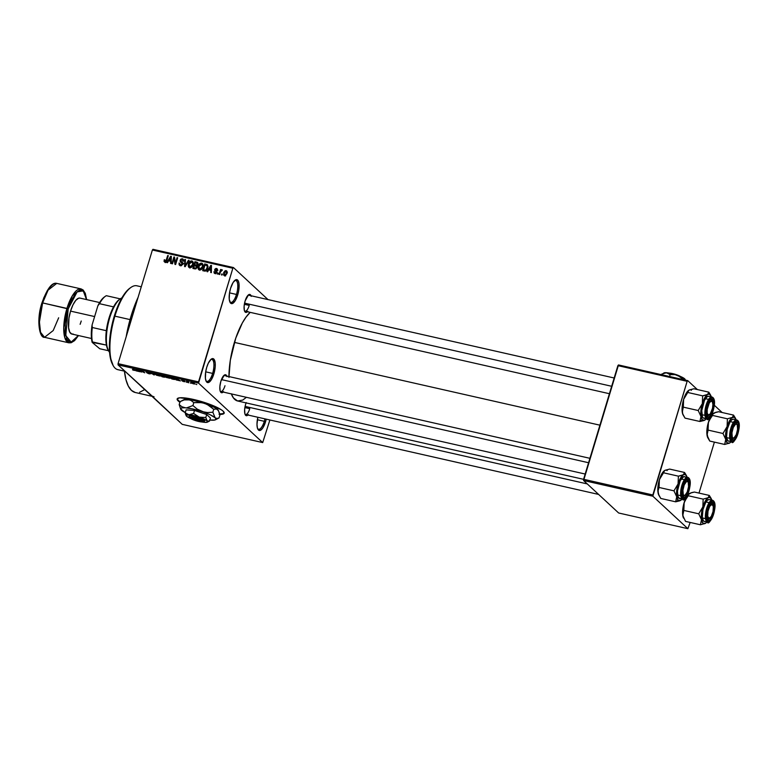 <?xml version="1.0" encoding="UTF-8"?>
<svg xmlns="http://www.w3.org/2000/svg" width="778" height="778" viewBox="0 0 778 778"><rect width="100%" height="100%" fill="white"/><g stroke="black" fill="none" stroke-linecap="round" stroke-linejoin="round"><path stroke-width="1.17" d="M229.782 301.767A11.262 3.929 102.8 0 0 236.473 294.444L237.708 294.93A12.283 4.289 -77.2 0 1 230.064 302.389A12.283 4.289 -77.2 0 1 230.58 288.317L233.118 282.463L235.997 279.681L238.263 280.936L239.021 283.853L238.768 290.252L237.708 294.93L235.17 300.794L232.282 303.566L230.648 303.187L229.257 299.404L229.51 292.995L230.58 288.317A12.283 4.289 -77.2 0 1 235.102 280.158A12.283 4.289 -77.2 0 1 238.904 283.027A12.283 4.289 -77.2 0 1 237.708 294.93L236.473 294.444A11.262 3.929 -77.2 0 1 230.716 302.399A11.262 3.929 -77.2 0 1 229.782 301.767M205.937 380.734A11.262 3.929 102.8 0 0 212.627 373.411L213.862 373.897A12.283 4.289 -77.2 0 1 206.219 381.356A12.283 4.289 -77.2 0 1 206.734 367.294L208.339 363.122L211.217 359.154L213.785 359.037L215.175 362.82L215.205 366.924L213.862 373.897L211.324 379.761L208.436 382.533L206.18 381.288L205.421 378.371L205.674 371.962L206.734 367.294A12.283 4.289 -77.2 0 1 211.256 359.125A12.283 4.289 -77.2 0 1 215.059 361.994A12.283 4.289 -77.2 0 1 213.862 373.897L212.627 373.411A11.262 3.929 -77.2 0 1 206.88 381.366A11.262 3.929 -77.2 0 1 205.937 380.734M257.615 428.629A11.262 3.929 102.8 0 0 264.306 421.316L265.541 421.802A12.283 4.289 -77.2 0 1 257.897 429.262A12.283 4.289 -77.2 0 1 257.858 417.261L256.983 424.331L257.392 427.91L258.49 430.049L261.058 429.942L263.003 427.667L265.541 421.802L264.306 421.316A11.262 3.929 -77.2 0 1 258.549 429.271A11.262 3.929 -77.2 0 1 257.615 428.629M219.688 414.013A24.575 4.561 -163.2 0 0 224.229 412.962M219.075 414.382L224.142 413.293L223.13 411.144L221.302 409.763L207.22 403.393L193.547 399.454A24.575 4.561 16.8 0 1 224.19 413.167A24.575 4.561 16.8 0 1 219.775 414.402M220.213 391.159A8.188 2.859 102.8 0 0 224.988 385.732A8.188 2.859 -77.2 0 1 220.806 391.519A8.188 2.859 -77.2 0 1 220.213 391.159M223.179 392.054A9.21 3.219 -77.2 0 1 220.495 391.811A9.21 3.219 -77.2 0 1 220.874 381.259L224.239 375.161L225.591 374.753L226.991 376.678M244.467 310.84A8.188 2.859 102.8 0 0 249.242 305.414A8.188 2.859 -77.2 0 1 245.051 311.2A8.188 2.859 -77.2 0 1 244.467 310.84M247.423 311.735A9.21 3.219 -77.2 0 1 244.739 311.492A9.21 3.219 -77.2 0 1 245.128 300.94L248.493 294.843L249.845 294.434L251.236 296.36M244.982 414.12A8.188 2.859 102.8 0 0 249.757 408.693A8.188 2.859 -77.2 0 1 245.576 414.48A8.188 2.859 -77.2 0 1 244.982 414.12M247.949 415.014A9.21 3.219 -77.2 0 1 245.255 414.771A9.21 3.219 -77.2 0 1 245.644 404.22L246.208 402.576M257.362 419.741L264.306 421.316L257.362 419.741M205.693 371.835L212.627 373.411L205.693 371.835M229.529 292.868L236.473 294.444L229.529 292.868M244.866 407.584L249.757 408.693L244.866 407.584M244.35 304.305L249.242 305.414L244.35 304.305M131.064 316.082L132.338 316.374L131.064 316.082A61.423 21.453 102.8 0 0 126.182 336.777L131.064 316.082L138.076 297.371A61.423 21.453 102.8 0 0 131.064 316.082M228.936 377.427L230.317 360.311L235.773 338.119L242.318 323.006L245.984 317.171L250.185 312.357A47.098 16.445 102.8 0 0 234.392 342.398L599.926 425.177L234.392 342.398A47.098 16.445 102.8 0 0 228.936 376.562M151.982 395.963L118.071 364.892L118.071 363.647L118.071 364.892L198.536 383.116L198.536 381.872L118.071 363.647L152.381 250.01L232.846 268.235L233.429 267.544L152.965 249.32L152.381 250.01L152.965 249.32L233.429 267.544L268.011 299.598L233.429 267.544L232.846 268.235L152.381 250.01L118.071 363.647L198.536 381.872L232.846 268.235L198.536 383.116L262.692 442.575L182.227 424.35L118.071 364.892L198.536 383.116L262.692 442.575L269.888 419.984L262.692 442.575L182.227 424.35L148.491 392.725M179.883 402.255A24.575 4.561 16.8 0 1 177.151 398.958A24.575 4.561 16.8 0 1 193.547 399.454L179.757 397.791L177.199 398.832L177.258 399.785L180.039 402.362M193.712 383.914L194.782 383.962L193.975 383.126L191.077 382.406L192.847 383.661L194.568 383.544L192.147 382.455L191.271 382.805L193.712 383.914L194.568 383.544M188.791 382.776L187.809 381.794L188.607 381.716L186.681 381.239L188.198 382.64L187.809 381.794L188.607 381.716L186.681 381.239L188.791 382.776M184.143 381.745L184.999 381.531L182.178 380.452L184.289 380.938L181.692 380.17L184.542 381.521L182.966 381.376L185.096 381.619L182.558 380.286L181.644 380.384L184.542 381.521L182.208 380.967L185.096 381.619M173.523 379.324L175.001 379.411L174.136 378.409L169.701 376.999L171.782 378.925L173.523 379.324C175.079 379.596 175.478 379.44 174.729 378.857L169.701 376.999L171.782 378.925L173.523 379.324M163.847 377.126L165.179 377.165L163.798 375.949L159.918 374.782L161.999 376.708L165.043 376.97L163.934 376.056L159.918 374.782L161.999 376.708L163.847 377.126M154.287 374.967L154.083 373.459L153.461 373.314L153.723 374.665L149.862 372.506L154.287 374.967L154.083 373.459L153.461 373.314L153.723 374.665L149.862 372.506L154.287 374.967M141.586 372.088L139.923 370.542L144.737 372.798L142.656 370.873L143.726 372.283L138.912 370.027L141.586 372.088L139.923 370.542L144.737 372.798L142.656 370.873L143.726 372.283L138.912 370.027L141.586 372.088M132.98 370.056L134.954 370.435L132.698 368.616L134.322 370.202L132.445 369.764L134.711 370.056L132.698 368.616L134.322 370.182L132.98 370.056M136.597 370.96L140.312 371.796L135.703 369.297L135.975 370.814L140.312 371.796L135.703 369.297L136.597 370.96M149.541 373.907L150.592 373.615L146.711 372.079L149.366 372.643L146.099 371.806L150.154 373.596L146.867 372.808L148.676 373.673L150.796 373.771L146.779 372.185L149.716 372.886L146.176 372.049L150.203 373.635L146.867 372.808L149.541 373.907M156.845 375.336L160.385 375.978L156.748 374.043L155.289 373.985L156.407 375.113L160.268 376.114L156.748 374.043C155.23 373.8 154.822 373.965 155.542 374.539L156.845 375.336M166.628 377.544L170.168 378.196L166.677 376.289L165.072 376.202L166.191 377.33L170.051 378.332L166.531 376.26C165.004 376.017 164.605 376.173 165.325 376.756L166.628 377.544M176.742 380.043L180.457 380.889L175.847 378.39L176.12 379.907L180.457 380.889L175.847 378.39L176.742 380.043M187.09 382.387L186.195 381.979L187.09 382.387M191.174 383.321L190.279 382.902L191.174 383.321M196.785 384.585L195.891 384.176L196.785 384.585M222.352 274.089L222.061 275.052L221.467 274.916L221.749 273.953L222.352 274.089L221.749 273.953L221.467 274.916L222.061 275.052L222.352 274.089M220.446 271.969L219.678 274.517L219.085 274.381L220.563 269.48L221.156 269.606L220.923 270.394L221.74 269.674L222.382 270.073L220.446 271.969L222.382 270.073L220.923 270.394L221.156 269.606L220.563 269.48L219.085 274.381L219.678 274.517L220.446 271.969M218.268 273.166L217.976 274.128L217.383 273.992L217.675 273.029L218.268 273.166L217.675 273.029L217.383 273.992L217.976 274.128L218.268 273.166M215.234 272.854L213.999 271.639L214.981 273.545L216.897 272.281L215.594 273.574L214.193 273.068L213.999 271.639L215.234 272.854L216.294 272.154L214.718 270.433L214.825 269.285L215.934 268.42L217.198 268.848L217.441 270.17L216.294 269.169L215.321 269.703L216.868 271.162L216.897 272.281L215.35 269.587L216.294 269.169L217.441 270.17L216.488 268.459L214.718 269.558L216.265 272.271L214.835 272.66L216.021 273.759M208.747 269.888L207.629 271.785L207.006 271.639L210.848 265.308L211.48 265.454L211.344 272.621L210.721 272.485L210.809 270.355L208.747 269.888L210.809 270.355L210.721 272.485L211.344 272.621L211.48 265.454L210.848 265.308L207.006 271.639L207.629 271.785L208.747 269.888M199.401 270.005L198.293 269.091L197.982 267.379L199.596 263.723L201.862 263.207L203.097 265.405L201.959 268.896L199.489 270.034L201.512 269.392L202.834 267.107C203.496 265.259 203.077 263.927 201.58 263.12C199.781 263.197 198.662 264.209 198.215 266.144L198.098 268.595L199.294 269.694L199.178 268.974M189.618 267.797L188.509 266.873L188.198 265.162L189.822 261.505L192.078 260.99L193.314 263.197L192.176 266.679L189.715 267.817L191.728 267.175L193.051 264.89C193.712 263.042 193.304 261.719 191.806 260.902C190.007 260.98 188.879 261.991 188.432 263.927L188.325 266.377L190.542 267.827M165.15 261.418L165.84 262.06L164.858 259.852L164.236 259.803L164.751 260.29L164.236 259.803L164.1 261.515L164.887 262.196L164.07 261.408L164.236 259.803L164.858 259.852L164.868 261.262L165.879 261.145L167.698 255.544L168.301 255.67L166.473 261.34L164.887 262.196L166.92 260.251L168.301 255.67L167.698 255.544L165.947 261.048L164.887 261.282L166.074 262.381M168.602 260.795L167.484 262.692L166.862 262.546L170.703 256.215L171.325 256.361L171.199 263.528L170.567 263.392L170.664 261.262L168.602 260.795L170.664 261.262L170.567 263.392L171.199 263.528L171.325 256.361L170.703 256.215L166.862 262.546L167.484 262.692L168.602 260.795M174.097 258.422L172.473 263.82L171.88 263.684L173.912 256.944L174.544 257.09L175.429 263.061L177.053 257.654L177.656 257.79L175.614 264.53L174.982 264.394L174.097 258.422L174.982 264.394L175.614 264.53L177.656 257.79L177.053 257.654L175.429 263.061L174.544 257.09L173.912 256.944L171.88 263.684L172.473 263.82L174.097 258.422L174.846 259.113L174.097 258.422M182.713 259.852L183.54 259.862L182.353 258.763L180.097 260.231L182.694 264.491L182.217 264.043L180.661 264.928L181.469 265.677L179.086 262.983L179.494 265.269L180.37 265.706L182.82 264.17L181.138 265.745L179.105 264.695L179.086 262.983L180.515 264.89L181.614 264.831L182.256 263.907L180.156 261.564L180.652 259.249L182.178 258.734L183.501 259.648L183.54 261.184L182.023 259.531L180.613 260.756L182.713 262.721L182.82 264.17L182.392 262.361L180.671 261.116L180.691 260.387L182.13 259.56L183.88 260.931M189.083 260.377L185.174 266.698L184.59 266.562L184.863 259.424L185.475 259.57L185.086 265.833L188.451 260.241L189.083 260.377L188.451 260.241L185.086 265.833L185.475 259.57L184.863 259.424L184.59 266.562L185.174 266.698L189.083 260.377M197.135 267.292L195.706 268.906L192.886 268.449L194.918 261.7L197.836 262.847L197.826 264.394L196.824 265.454L197.135 267.292L196.824 265.454L197.894 264.189L196.766 262.118L194.918 261.7L192.886 268.449L194.733 268.867L197.135 267.292M207.697 268.157L205.869 270.929L202.669 270.656L204.702 263.917L207.366 264.705L207.979 266.65L207.697 268.157L207.269 264.637L204.702 263.917L202.669 270.656L204.41 271.055C206.18 271.075 207.269 270.112 207.697 268.157M226.982 273.496L225.416 275.645L223.607 274.935L223.792 272.368L225.212 270.695L226.777 271.045L227.166 272.64L226.982 273.496L226.077 270.627L223.646 272.796L224.541 275.704L226.982 273.496M687.878 528.68L618.646 512.994L583.597 480.512L652.83 496.189L687.878 528.68L690.144 522.446L687.878 528.68L652.83 496.189L687.139 381.317L617.897 365.631L583.588 479.277L652.83 494.954L652.83 496.189L583.597 480.512L618.646 512.994L687.878 528.68M618.491 364.95L687.723 380.627L697.36 389.554L687.723 380.627L687.139 381.317L652.83 494.954L583.588 479.277L583.597 480.512L618.491 364.95L617.897 365.631L687.139 381.317L687.723 380.627L618.491 364.95M714.262 405.221L722.13 412.515L714.262 405.221M699.004 493.087L714.389 442.128L699.004 493.087M231.338 393.901A47.098 16.445 102.8 0 0 237.66 400.991L583.588 479.336M266.222 419.148L265.541 421.802A12.283 4.289 -77.2 0 0 266.222 419.148M248.357 414.577L246.276 415.685L244.876 413.76L244.642 409.452L245.644 404.22A9.21 3.219 -77.2 0 1 246.081 402.897M247.842 311.307L245.751 312.406L244.36 310.48L244.127 306.182L245.128 300.94A9.21 3.219 -77.2 0 1 248.513 294.813A9.21 3.219 -77.2 0 1 251.041 295.757M223.587 391.616L221.506 392.725L220.106 390.799L219.873 386.491L220.874 381.259A9.21 3.219 -77.2 0 1 224.268 375.132A9.21 3.219 -77.2 0 1 226.797 376.075M246.412 397.315L242.707 400.096L237.601 400.981L233.41 397.908L231.29 393.775M154.025 396.751A61.423 21.453 -77.2 0 1 150.144 394.621M135.246 392.491L131.433 390.381L128.292 386.053L125.948 379.664L124.402 370.756A61.423 21.453 102.8 0 0 135.314 392.511L151.934 396.274M144.28 389.817L139.583 392.306M247.988 295.29A8.188 2.859 -77.2 0 1 248.668 295.222M223.733 375.609A8.188 2.859 -77.2 0 1 224.424 375.541L589.918 458.32M234.577 280.595A11.262 3.929 -77.2 0 1 235.695 280.43A11.262 3.929 -77.2 0 1 236.473 294.444A11.262 3.929 102.8 0 0 234.577 280.595M210.731 359.572A11.262 3.929 -77.2 0 1 211.849 359.397A11.262 3.929 -77.2 0 1 212.627 373.411A11.262 3.929 102.8 0 0 210.731 359.572M264.938 418.865A11.262 3.929 -77.2 0 1 264.306 421.316A11.262 3.929 102.8 0 0 264.938 418.865M164.1 261.515L164.887 262.196M165.286 262.614L165.422 260.902M166.793 260.62L166.307 260.173L166.793 260.62M168.194 256.001L167.698 255.544L168.194 256.001M165.306 261.33L165.237 262.41M171.325 256.789L170.703 256.215L171.325 256.789M171.228 261.787L170.664 261.262L171.228 261.787M171.238 261.379L169.04 260.056L170.849 257.003L171.277 258.938L170.761 258.461L170.703 260.426L171.248 260.931L169.04 260.056L171.238 261.379M174.622 257.606L173.912 256.944L174.622 257.606M175.925 263.528L175.429 263.061L175.925 263.528M177.559 258.121L177.053 257.654L177.559 258.121M180.243 265.668L180.146 264.714M180.661 264.928L181.245 265.726M181.624 263.052L181.118 262.439M181.293 262.536L181.206 261.69M182.13 259.56L182.918 261.136L183.54 261.184L182.353 258.763L183.579 259.871L182.46 259.93M183.161 259.171L182.353 258.763M181.887 262.274L180.671 261.116M181.858 262.215L183.589 263.46M181.469 261.778L182.003 262.429M180.175 264.52L180.292 265.804M185.456 259.978L184.863 259.424L185.456 259.978M188.937 264.394L188.432 263.927L188.937 264.394M193.129 262.04L192.156 262.001L192.993 262.001L191.806 260.902L193.1 262.03M192.604 261.32L191.806 260.902M188.898 267.399L189.715 267.817M189.385 266.261L189.696 267.972M189.949 267.029L191.252 266.718L192.458 264.734L192.954 265.191L192.672 263.149L193.294 263.732L191.573 261.69L192.672 263.149L192.458 264.734L189.949 267.029L189.025 264.073L191.796 262.108M196.105 262.818L194.918 261.7L197.952 263.227L196.766 262.118L197.952 263.217L196.105 262.818M197.583 262.497L196.766 262.118M197.291 266.057L195.609 265.697L196.542 267.165L195.618 268.128L193.722 267.788L194.986 268.906L193.722 267.788L194.432 265.424L197.544 267.107M195.609 265.697L194.432 265.424L193.722 267.788L195.832 268.867L194.977 268.079L196.212 268.682L195.618 268.128L196.542 267.165L197.029 267.613L194.665 264.637L197.622 266.076M196.319 262.857L197.262 264.16L197.087 263.149L195.278 262.624L194.665 264.637L195.784 264.89L194.665 264.637L195.278 262.624L198.302 264.267M197.262 264.16L197.729 264.598L197.262 264.16L196.435 264.967L197.262 264.16M198.721 266.611L198.215 266.144L198.721 266.611M202.912 264.257L201.94 264.209L202.776 264.219L201.58 263.12L202.883 264.248M202.387 263.538L201.58 263.12M198.672 269.616L199.489 270.034M199.168 268.478L199.479 270.19M201.346 263.907L199.139 265.386L198.886 268.643L200.529 269.995L199.722 269.246L201.385 268.614L202.241 266.951L202.737 267.408L202.445 265.366L203.077 265.95L201.346 263.907L202.445 265.366L202.241 266.951L199.722 269.246L198.808 266.29L201.58 264.326M202.98 265.201L201.94 264.219M199.722 269.246L200.199 269.917M208.105 266.504L207.512 266.232M203.496 270.005L205.061 264.841L207.989 266.397L206.919 265.405L207.59 268.468L207.104 268.011L206.364 269.606L206.822 270.024L204.575 270.248L205.46 271.075L203.496 270.005L204.682 271.104L203.496 270.005L206.014 269.995L207.337 266.844L206.919 265.405L205.061 264.841L203.496 270.005M211.47 265.881L210.848 265.308L211.47 265.881M211.373 270.88L210.809 270.355L211.373 270.88M211.383 270.472L209.185 269.149L210.994 266.095L211.431 268.031L210.916 267.554L210.848 269.519L211.392 270.024L209.185 269.149L211.383 270.472M214.339 273.224L214.981 273.545M215.156 273.574L215.156 272.961M216.868 272.368L216.245 271.794L216.868 272.368M215 270.851L216.245 271.794M215.895 271.493L214.718 269.558L215.953 270.54M216.906 269.567L217.49 269.528M217.47 269.373L216.488 268.459L217.47 269.373M217.14 268.78L216.488 268.459M216.294 269.169L216.819 270.122M215.535 270.151L216.887 271.366M216.712 270.977L215.418 270.034M215.166 272.893L215.175 273.661M217.539 269.538L216.838 269.587M215.953 270.52L215.905 271.532M218.171 273.486L217.675 273.029L218.171 273.486M221.059 269.937L220.563 269.48L221.059 269.937M222.382 270.073L221.895 269.684M222.255 274.41L221.749 273.953L222.255 274.41M223.938 275.402L224.541 275.704M224.686 275.733L224.618 275.023M224.152 273.263L223.646 272.796L224.152 273.263M226.486 271.765L227.118 271.707M227.069 271.551L226.077 270.627L227.069 271.551M226.68 270.939L226.077 270.627M224.648 274.76L224.793 276.034M227.157 271.716L226.408 271.794M225.844 271.327L224.346 272.631L224.502 274.897L225.435 275.636L224.764 275.013L226.369 273.409L226.865 273.856L225.844 271.327L226.369 273.409L224.764 275.013L224.249 272.922L225.844 271.327L227.4 272.621M224.764 275.013L225.591 275.918M170.849 257.003L169.04 260.056L170.703 260.426L170.849 257.003M191.573 261.69L189.365 263.178L188.84 264.958L189.375 266.747M210.994 266.095L209.185 269.149L210.848 269.519L210.994 266.095M134.438 369.813L133.835 370.182M134.059 370.396L134.711 370.056M136.325 369.657L135.975 370.814L136.325 369.433L138.105 370.688L136.451 370.318L136.276 369.579L138.105 370.688L136.451 370.318L136.325 369.657M150.203 373.635L149.347 373.693M146.779 372.185L147.557 372.137M154.093 373.557L153.704 374.831L154.093 373.557M154.083 373.469L153.723 374.665L154.083 373.469M153.947 373.43L153.645 374.422L153.947 373.43M155.736 373.897L155.542 374.539L155.736 373.897M155.24 374.053L155.542 374.539M160.268 376.114L160.112 375.55M156.145 374.675L157.039 374.121L159.509 375.414L158.634 375.793L156.145 374.675L157 374.267L159.509 375.414L157.36 375.395L155.872 374.325L157 374.267M161.377 375.716L160.803 374.986L163.429 375.745L160.754 375.142L163.37 375.949L161.377 375.716M162.349 376.62L161.668 375.784L164.518 376.63L162.349 376.62L161.62 375.939L164.45 376.834L162.349 376.62M165.519 376.114L165.325 376.756L165.519 376.114M165.024 376.27L165.325 376.756M170.051 378.332L169.896 377.768M165.928 376.892L166.823 376.328L169.293 377.631L168.418 378.011L165.928 376.892L166.774 376.484L169.293 377.631L166.793 377.447L165.656 376.533L166.774 376.484M175.031 379.343L174.729 378.857M172.132 378.837L170.586 377.194L174.535 378.691L172.132 378.837L170.538 377.359L174.194 378.779L172.132 378.837M176.47 378.75L176.12 379.907L176.47 378.526L178.25 379.781L176.596 379.411L176.421 378.672L178.25 379.781L176.596 379.411L176.47 378.75M184.542 381.521L183.978 381.551M182.558 380.286L181.644 380.384M182.208 380.491L182.791 380.491M192.147 382.455L191.271 382.805M191.865 382.941L194.062 383.175L193.508 383.71L191.865 382.941L193.44 383.048L193.985 383.428L193.508 383.71L191.777 382.864L192.341 382.659M159.509 375.414L158.634 375.793M169.293 377.631L168.418 378.011M177.228 398.774A24.575 4.561 -163.2 0 0 179.99 401.876M177.374 399.396L180.156 401.983M219.192 413.993L223.422 413.575M141.275 286.79L136.86 285.789A42.994 15.015 102.8 0 0 114.891 316.16L130.043 319.593L114.891 316.16A42.994 15.015 -77.2 0 1 130.714 287.578L129.702 288.317A41.973 14.656 102.8 0 0 114.249 316.228L110.612 332.196L109.455 343.837L110.175 357.014L113.092 365.407A42.994 15.015 -77.2 0 1 114.891 316.16L114.249 316.228A41.973 14.656 102.8 0 0 112.499 364.299A41.973 14.656 102.8 0 0 112.8 364.833M129.712 288.317L126.25 291.614L121.31 298.947L116.807 308.74L114.249 316.228L114.891 316.16A42.994 15.015 102.8 0 0 117.867 369.667L124.441 371.155M708.009 438.121L709.789 441.077L724.678 444.452L709.789 441.077L707.027 435.165A13.508 4.717 102.8 0 0 707.824 437.81L706.949 433.774L708.087 430.108L722.976 433.482L725.738 439.405L724.678 444.452L729.657 443.032L727.187 442.925L725.738 439.405L725.709 433.424L727.099 426.577L722.976 433.482L708.087 430.108L707.951 424.282L709.108 420.451L712.522 415.433L712.629 414.227L715.779 412.321L718.648 411.727L733.547 415.102L732.39 417.387A13.508 4.717 -77.2 0 1 734.86 417.504L733.547 415.102L732.39 417.387L727.411 418.807L712.522 415.433L727.411 418.807L727.099 426.577L728.869 421.987L731.68 417.912L734.315 417.134L736.066 419.857M731.505 438.549A8.188 2.859 102.8 0 0 733.722 438.014A8.188 2.859 -77.2 0 1 732.02 438.831A8.188 2.859 -77.2 0 1 731.505 438.549A8.188 2.859 -77.2 0 1 731.437 438.481A8.188 2.859 102.8 0 0 731.505 438.549L732.147 439.726L731.505 438.549M736.824 424.341A8.188 2.859 102.8 0 0 736.153 423.144L737.379 422.396A9.21 3.219 -77.2 0 1 737.437 433.541A9.21 3.219 -77.2 0 1 732.147 439.726L731.106 436.886L731.631 430.322L733.994 424.185L735.453 422.473L736.815 422.075L737.855 423.038L738.429 425.226L737.437 433.541L734.802 438.938L733.372 440.017L732.147 439.726A9.21 3.219 -77.2 0 1 731.709 439.132A9.21 3.219 -77.2 0 1 731.631 430.351A9.21 3.219 -77.2 0 1 735.482 422.454A9.21 3.219 -77.2 0 1 737.379 422.396L736.153 423.144A8.188 2.859 -77.2 0 1 736.824 424.341A8.188 2.859 -77.2 0 0 735.638 422.862A8.188 2.859 -77.2 0 1 736.153 423.144A8.188 2.859 102.8 0 0 734.957 422.921A8.188 2.859 -77.2 0 1 735.638 422.862A8.188 2.859 -77.2 0 0 734.957 422.921A8.188 2.859 102.8 0 1 736.552 423.67L737.145 424.778A7.167 2.499 -77.2 0 1 736.27 434.61L734.072 437.849L733.041 438.004L732.273 437.1L731.942 432.821L733.265 427.501A7.167 2.499 -77.2 0 1 737.145 424.778M736.348 419.916A11.262 3.929 102.8 0 0 730.513 429.446A11.262 3.929 102.8 0 0 731.009 441.525A0.613 0.564 -47.2 0 0 731.738 441.077A10.649 3.715 -77.2 0 1 731.68 428.192A10.649 3.715 -77.2 0 1 737.787 421.044A0.613 0.564 -47.2 0 0 737.408 420.334A11.262 3.929 -77.2 0 0 736.688 419.945L737.651 420.46A0.613 0.564 132.8 0 1 737.787 421.044L736.377 420.713L734.724 421.948L731.145 430.205L730.532 437.8L731.194 440.319L732.399 441.437L733.965 440.98L735.657 439.006L738.39 431.916L739.09 426.004L737.787 421.044A10.649 3.715 -77.2 0 1 737.855 433.92A10.649 3.715 -77.2 0 1 731.738 441.077A0.613 0.564 132.8 0 1 731.009 441.525A11.262 3.929 -77.2 0 1 730.639 428.97A11.262 3.929 -77.2 0 1 736.688 419.945L733.508 419.225A11.262 3.929 102.8 0 0 727.459 428.25A11.262 3.929 102.8 0 0 727.829 440.805L731.719 441.914A11.262 3.929 -77.2 0 1 731.009 441.525M735.336 418.078L733.547 415.102L718.648 411.727L714.36 412.836M707.999 438.102L706.823 432.393L707.922 424.029L710.158 417.747L713.679 413.147M731.087 441.768L729.657 443.032A13.508 4.717 -77.2 0 1 725.738 439.405L724.678 444.452L729.657 443.032A13.508 4.717 -77.2 0 0 729.968 442.828L729.968 442.828A13.508 4.717 -77.2 0 0 731.077 441.768M733.528 419.225L731.865 419.721L730.085 421.812L727.197 429.31L726.545 437.333L727.829 440.805A11.262 3.929 102.8 0 0 728.539 441.194M734.52 416.59L734.86 417.504A13.508 4.717 -77.2 0 1 735.511 418.37A13.508 4.717 -77.2 0 1 736.056 419.799M727.099 426.577A13.508 4.717 -77.2 0 1 732.39 417.387L727.411 418.807L727.099 426.577L722.976 433.482L725.738 439.405A13.508 4.717 -77.2 0 1 727.099 426.577M713.368 413.351L713.387 413.342A13.508 4.717 102.8 0 0 713.368 413.351A13.508 4.717 102.8 0 0 708.388 422.337L713.008 413.663M708.388 422.337A13.508 4.717 102.8 0 0 707.027 435.165L708.087 430.108L708.388 422.337M732.594 427.083L733.265 427.501L735.463 424.273L736.494 424.117L737.262 425.012L737.593 429.3L736.27 434.61A7.167 2.499 -77.2 0 1 734.208 437.751A7.167 2.499 -77.2 0 1 731.904 435.417A7.167 2.499 -77.2 0 1 733.265 427.501L732.594 427.083M733.722 438.014A8.188 2.859 -77.2 0 1 732.02 438.831A8.188 2.859 -77.2 0 1 731.437 438.481A8.188 2.859 102.8 0 0 733.187 438.491L734.208 437.751M706.774 407.789L707.474 407.925A7.167 2.499 -77.2 0 1 712.376 401.818A7.167 2.499 -77.2 0 1 712.522 408.275L712.901 404.356L712.298 401.691L710.927 401.185L709.235 403.014L707.241 409.296L707.192 412.933L708.087 414.937L710.197 414.022L712.522 408.275A7.167 2.499 -77.2 0 1 709.439 414.791A7.167 2.499 -77.2 0 1 707.474 407.925L706.774 407.789M712.376 401.818L711.782 400.709A8.188 2.859 102.8 0 0 710.188 399.97A8.188 2.859 -77.2 0 1 710.868 399.902A8.188 2.859 -77.2 0 1 712.055 401.38A8.188 2.859 102.8 0 0 711.384 400.184A8.188 2.859 102.8 0 0 710.188 399.97A8.188 2.859 -77.2 0 1 710.868 399.902A8.188 2.859 -77.2 0 1 711.384 400.184A8.188 2.859 -77.2 0 1 712.055 401.38M244.564 303.138L611.664 386.277L244.564 303.138M708.952 415.053A8.188 2.859 -77.2 0 1 707.251 415.88A8.188 2.859 -77.2 0 1 706.735 415.588A8.188 2.859 -77.2 0 1 706.667 415.52A8.188 2.859 102.8 0 0 706.735 415.588A8.188 2.859 102.8 0 0 708.952 415.053A8.188 2.859 -77.2 0 1 707.251 415.88A8.188 2.859 -77.2 0 1 706.667 415.52A8.188 2.859 102.8 0 0 708.427 415.54L709.439 414.791M712.891 505.097A7.167 2.499 -77.2 0 1 713.037 511.554L713.329 506.546L711.967 504.368L709.76 506.293L707.99 511.195A7.167 2.499 -77.2 0 1 712.891 505.097L712.298 503.988A8.188 2.859 102.8 0 0 710.703 503.24A8.188 2.859 -77.2 0 1 711.393 503.171A8.188 2.859 -77.2 0 1 712.57 504.65A8.188 2.859 102.8 0 0 711.909 503.463L713.134 502.705A9.21 3.219 -77.2 0 1 713.193 513.85A9.21 3.219 -77.2 0 1 707.902 520.044L707.251 518.868A8.188 2.859 102.8 0 0 709.478 518.333A8.188 2.859 -77.2 0 1 707.776 519.15A8.188 2.859 -77.2 0 1 707.183 518.8A8.188 2.859 102.8 0 0 708.943 518.809L709.954 518.07A7.167 2.499 -77.2 0 1 707.99 511.195L707.29 511.068L707.99 511.195L707.708 516.203L709.069 518.381L711.277 516.456L713.037 511.554A7.167 2.499 -77.2 0 1 709.954 518.07M587.264 483.916L245.089 406.417L587.264 483.916M684.708 495.372A8.188 2.859 -77.2 0 1 683.006 496.189A8.188 2.859 -77.2 0 1 682.491 495.907A8.188 2.859 -77.2 0 1 682.413 495.839A8.188 2.859 102.8 0 0 682.491 495.907A8.188 2.859 102.8 0 0 684.708 495.372A8.188 2.859 -77.2 0 1 683.006 496.189A8.188 2.859 -77.2 0 1 682.413 495.839A8.188 2.859 102.8 0 0 684.173 495.849L685.185 495.109A7.167 2.499 -77.2 0 1 682.88 492.775A7.167 2.499 -77.2 0 1 684.241 484.859L683.58 484.451L684.241 484.859L686.449 481.631L687.47 481.475L688.238 482.37L688.569 486.658L687.246 491.968A7.167 2.499 -77.2 0 1 685.185 495.109M588.586 462.735L221.448 379.596L588.586 462.735M688.131 482.136A7.167 2.499 -77.2 0 1 687.246 491.968L685.048 495.207L684.018 495.362L683.259 494.458L682.928 490.179L684.241 484.859A7.167 2.499 -77.2 0 1 688.131 482.136L687.528 481.028A8.188 2.859 102.8 0 0 685.933 480.289A8.188 2.859 -77.2 0 1 686.624 480.221A8.188 2.859 -77.2 0 1 687.801 481.699A8.188 2.859 102.8 0 0 687.139 480.503A8.188 2.859 102.8 0 0 685.933 480.289A8.188 2.859 -77.2 0 1 686.624 480.221A8.188 2.859 -77.2 0 1 687.139 480.503A8.188 2.859 -77.2 0 1 687.801 481.699M120.23 298.849L106.343 295.698L120.23 298.849A28.669 10.007 -77.2 0 1 121.903 297.896A28.669 10.007 102.8 0 0 108.239 323.395A28.669 10.007 102.8 0 0 109.581 352.288A28.669 10.007 -77.2 0 1 108.492 350.722A28.669 10.007 -77.2 0 1 108.239 323.395A28.669 10.007 -77.2 0 1 120.24 298.84L119.228 299.579A27.638 9.657 102.8 0 0 113.539 306.872A27.638 9.657 102.8 0 0 106.343 330.699A27.638 9.657 102.8 0 0 106.421 345.101A27.638 9.657 102.8 0 0 107.899 349.614A27.638 9.657 102.8 0 0 108.2 350.139M108.327 350.333L106.421 345.101A27.638 9.657 -77.2 0 1 106.343 330.699L109.056 317.959L113.539 306.872A27.638 9.657 -77.2 0 1 119.724 299.238M105.195 296.408L104.174 297.147A26.617 9.297 102.8 0 0 97.882 305.764L92.067 325.029L92.31 327.519L106.343 330.699L92.31 327.519A27.638 9.657 102.8 0 0 92.388 341.921L91.298 334.647L92.067 325.029A26.617 9.297 102.8 0 0 92.154 342.369L99.73 348.739L108.482 350.713L99.73 348.739L92.154 342.369L106.421 345.101L92.388 341.921A27.638 9.657 -77.2 0 1 92.31 327.519L92.067 325.029L97.882 305.764L99.506 303.692L113.539 306.872L99.506 303.692A27.638 9.657 -77.2 0 1 105.195 296.408A27.638 9.657 -77.2 0 1 106.343 295.698A27.638 9.657 102.8 0 0 99.506 303.692L97.882 305.764L99.895 302.127L104.184 297.138M42.625 302.914L48.071 290.145L56.745 283.387A27.638 9.657 102.8 0 0 42.625 302.914L68.182 308.915L77.119 291.915L83.227 290.826L86.514 299.579L84.821 292.907L81.807 290.116L77.897 291.273L75.787 293.306L71.664 299.88L68.182 308.915L66.947 308.428A27.638 9.657 -77.2 0 1 81.077 288.901L72.403 295.659L66.947 308.428L42.625 302.914A27.638 9.657 102.8 0 0 44.531 337.312L40.534 332.284L39.435 322.034L42.625 302.914L41.944 302.895L42.625 302.914M91.483 338.498L71.829 334.044A18.429 6.438 102.8 0 1 70.555 311.112L72.967 304.859L75.826 300.308L78.695 298.159L79.998 298.1A18.429 6.438 102.8 0 0 70.555 311.112L94.624 316.568L70.555 311.112L68.96 318.124L68.581 327.733L69.728 332.109L71.809 334.044L73.113 333.986M78.49 335.551L74.6 340.618L71.187 342.728L68.863 342.816A27.638 9.657 -77.2 0 1 66.947 308.428L63.757 327.538L64.866 337.798L68.863 342.816L44.531 337.312C39.503 338.411 36.109 320.04 41.944 302.895C47.118 288.667 52.048 282.161 56.745 283.387L81.077 288.901L83.129 289.98L85.298 293.345L86.63 299.608M78.374 335.522L76.02 338.838L71.877 341.941L69.991 342.028L66.986 339.237L65.323 332.916L65.284 324.027L68.182 308.915L65.76 335.629L71.177 342.087L78.374 335.522M80.124 324.309L81.252 321.022M43.607 298.237L47.487 290.272M49.588 287.374L51.698 285.341M40.787 333.295L39.766 330.533L38.9 322.782L40.66 308M58.661 317.784L53.205 330.553L44.531 337.312M703.944 420.528L704.887 420.071A13.508 4.717 -77.2 0 1 702.417 419.964L699.918 421.491L704.887 420.071L702.417 419.964L700.968 416.444L699.918 421.491L703.944 420.528M712.619 399.435L711.384 400.184L712.619 399.435L713.659 402.265L712.667 410.58L710.032 415.977L708.602 417.057L707.377 416.765A9.21 3.219 -77.2 0 1 706.939 416.172A9.21 3.219 -77.2 0 1 706.862 407.39A9.21 3.219 -77.2 0 1 710.713 399.493A9.21 3.219 -77.2 0 1 712.619 399.435A9.21 3.219 -77.2 0 1 712.667 410.58A9.21 3.219 -77.2 0 1 707.377 416.765L706.259 412.476L707.328 405.62L709.954 400.223L711.393 399.143L712.619 399.435M706.735 415.588L707.377 416.765L706.735 415.588M708.758 396.274L707.095 396.761L704.46 400.398L701.766 410.619L702.476 417.047L703.059 417.844L706.239 418.564A0.613 0.564 -47.2 0 0 706.969 418.117A10.649 3.715 -77.2 0 1 706.91 405.241A10.649 3.715 -77.2 0 1 713.018 398.083L711.607 397.752L709.108 400.155L706.375 407.244L705.763 414.839L706.424 417.368L707.63 418.476L709.196 418.019L710.888 416.045L713.62 408.956L714.321 403.043L713.018 398.083A0.613 0.564 -47.2 0 0 712.881 397.509A0.613 0.564 132.8 0 1 713.018 398.083A10.649 3.715 -77.2 0 1 713.086 410.959A10.649 3.715 -77.2 0 1 706.969 418.117A0.613 0.564 132.8 0 1 706.239 418.564L703.059 417.844A11.262 3.929 102.8 0 0 703.769 418.233L706.949 418.953A11.262 3.929 -77.2 0 1 706.239 418.564A11.262 3.929 -77.2 0 1 705.87 406.009A11.262 3.929 -77.2 0 1 711.919 396.984A11.262 3.929 -77.2 0 1 712.638 397.383A0.613 0.564 -47.2 0 1 712.881 397.509L708.739 396.265A11.262 3.929 102.8 0 0 702.69 405.289A11.262 3.929 102.8 0 0 703.059 417.844L703.759 418.233M688.598 390.4L688.618 390.381A13.508 4.717 102.8 0 0 688.598 390.4A13.508 4.717 102.8 0 0 683.619 399.377L683.317 407.147L682.257 412.204L682.228 406.223L683.619 399.377A13.508 4.717 102.8 0 0 682.257 412.204L683.24 415.16L682.257 412.204A13.508 4.717 102.8 0 0 683.055 414.849L685.019 418.126L699.918 421.491L685.019 418.126L682.627 413.682L682.355 409.51L683.317 407.147L698.206 410.521L700.968 416.444L700.939 410.463L702.34 403.617L698.206 410.521L683.317 407.147L683.619 399.377L687.752 392.472L702.641 395.846L702.34 403.617L704.78 397.752L707.62 394.427L702.641 395.846L687.752 392.472L688.909 390.186L693.888 388.767L708.777 392.141L707.62 394.427L709.546 394.174L711.296 396.897M710.567 395.127L708.777 392.141L693.888 388.767L689.59 389.885M688.238 390.712L683.619 399.377L686.07 393.512L688.909 390.186A13.508 4.717 102.8 0 1 691.379 390.303M705.199 419.867A13.508 4.717 -77.2 0 0 706.307 418.807L704.887 420.071A13.508 4.717 -77.2 0 0 705.199 419.867L705.179 419.887M711.588 396.955A11.262 3.929 102.8 0 0 705.743 406.486A11.262 3.929 102.8 0 0 706.239 418.564M709.75 393.629L708.777 392.141L707.62 394.427A13.508 4.717 -77.2 0 1 710.742 395.409A13.508 4.717 -77.2 0 1 711.287 396.848M704.139 395.584L702.641 395.846L702.34 403.617A13.508 4.717 -77.2 0 1 707.62 394.427L704.139 395.584M700.968 416.444A13.508 4.717 -77.2 0 1 702.34 403.617L698.206 410.521L700.968 416.444L699.918 421.491L702.417 419.964A13.508 4.717 -77.2 0 1 700.968 416.444M689.133 493.66A13.508 4.717 102.8 0 0 689.114 493.67A13.508 4.717 102.8 0 0 684.144 502.656L683.833 510.426L682.783 515.483L682.744 509.502L684.144 502.656A13.508 4.717 102.8 0 0 682.783 515.483L685.544 521.396L700.433 524.771L685.544 521.396L682.783 515.483A13.508 4.717 102.8 0 0 683.58 518.129L682.695 514.093L683.833 510.426L698.732 513.801L701.493 519.723L700.433 524.771L705.413 523.351L702.933 523.234L701.493 519.723L701.464 513.733L702.855 506.896L698.732 513.801L683.833 510.426L683.706 504.601L684.864 500.769L688.267 495.751L688.374 494.545L691.535 492.639L694.404 492.046L709.293 495.421L708.136 497.706A13.508 4.717 -77.2 0 1 710.615 497.823L709.293 495.421L708.136 497.706L703.156 499.126L688.267 495.751L703.156 499.126L702.855 506.896L705.296 501.022L708.136 497.706L710.071 497.453L711.821 500.176M709.478 518.333A8.188 2.859 -77.2 0 1 707.776 519.15A8.188 2.859 -77.2 0 1 707.251 518.868L707.902 520.044A9.21 3.219 -77.2 0 1 707.455 519.451A9.21 3.219 -77.2 0 1 707.377 510.669A9.21 3.219 -77.2 0 1 711.238 502.773A9.21 3.219 -77.2 0 1 713.134 502.705L714.175 505.544L713.99 510.349L711.987 516.981L709.828 519.957L708.476 520.356L707.426 519.393L707.046 512.401L709.05 505.768L711.209 502.792L713.134 502.705L711.909 503.463A8.188 2.859 102.8 0 0 710.703 503.24A8.188 2.859 -77.2 0 1 711.393 503.171A8.188 2.859 -77.2 0 1 711.909 503.463A8.188 2.859 -77.2 0 1 712.57 504.65M712.103 500.235A11.262 3.929 102.8 0 0 706.268 509.765A11.262 3.929 102.8 0 0 706.755 521.844A0.613 0.564 -47.2 0 0 707.494 521.396A10.649 3.715 -77.2 0 1 707.426 508.511A10.649 3.715 -77.2 0 1 713.543 501.363A0.613 0.564 -47.2 0 0 713.154 500.653A11.262 3.929 -77.2 0 0 712.444 500.264L713.397 500.779C718.969 505.768 708.836 527.095 707.465 522.233A11.262 3.929 -77.2 0 1 706.755 521.844A11.262 3.929 -77.2 0 1 706.385 509.289A11.262 3.929 -77.2 0 1 712.444 500.264L709.264 499.544A11.262 3.929 102.8 0 0 703.205 508.569A11.262 3.929 102.8 0 0 703.575 521.124L707.465 522.233M711.092 498.397L709.293 495.421L694.404 492.046L690.105 493.155M688.763 493.981L684.144 502.656L686.585 496.792L689.425 493.466M706.832 522.087L705.413 523.351A13.508 4.717 -77.2 0 1 701.493 519.723L700.433 524.771L705.413 523.351A13.508 4.717 -77.2 0 0 705.724 523.147A13.508 4.717 -77.2 0 0 706.832 522.087M709.273 499.544L707.62 500.04L705.831 502.121L702.942 509.629L702.301 517.652L703.575 521.124A11.262 3.929 102.8 0 0 704.285 521.513M713.407 500.789A0.613 0.564 132.8 0 1 713.543 501.363L712.133 501.032L710.47 502.267L707.426 508.511L706.191 516.436L706.949 520.638L708.155 521.756L709.721 521.299L711.403 519.325L714.136 512.225L714.749 504.64L713.543 501.363A10.649 3.715 -77.2 0 1 713.601 514.239A10.649 3.715 -77.2 0 1 707.494 521.396A0.613 0.564 132.8 0 1 706.755 521.844M710.265 496.899L710.615 497.823A13.508 4.717 -77.2 0 1 711.257 498.688A13.508 4.717 -77.2 0 1 711.802 500.118M702.855 506.896A13.508 4.717 -77.2 0 1 708.136 497.706L703.156 499.126L702.855 506.896L698.732 513.801L701.493 519.723A13.508 4.717 -77.2 0 1 702.855 506.896M679.69 500.847L680.643 500.39A13.508 4.717 -77.2 0 1 678.163 500.283L675.664 501.81L680.643 500.39L678.163 500.283L676.724 496.763L675.664 501.81L679.69 500.847M688.365 479.754L687.139 480.503L688.365 479.754L689.405 482.584L688.423 490.899L685.788 496.296L684.348 497.375L683.133 497.084A9.21 3.219 -77.2 0 1 682.685 496.49A9.21 3.219 -77.2 0 1 682.607 487.709A9.21 3.219 -77.2 0 1 686.468 479.812A9.21 3.219 -77.2 0 1 688.365 479.754A9.21 3.219 -77.2 0 1 688.423 490.899A9.21 3.219 -77.2 0 1 683.133 497.084L682.005 492.795L683.074 485.939L685.71 480.532L687.139 479.462L688.365 479.754M682.491 495.907L683.133 497.084L682.491 495.907M684.494 476.583A11.262 3.929 102.8 0 0 678.435 485.608A11.262 3.929 102.8 0 0 678.805 498.163L681.985 498.883A0.613 0.564 -47.2 0 0 682.724 498.435A10.649 3.715 -77.2 0 1 682.656 485.55A10.649 3.715 -77.2 0 1 688.773 478.402L687.363 478.071L685.7 479.306L682.656 485.55L681.421 493.476L681.771 496.578L683.385 498.795L685.797 497.521L688.841 491.278L690.067 483.362L688.773 478.402A0.613 0.564 -47.2 0 0 688.637 477.828A0.613 0.564 132.8 0 1 688.773 478.402A10.649 3.715 -77.2 0 1 688.841 491.278A10.649 3.715 -77.2 0 1 682.724 498.435A0.613 0.564 132.8 0 1 681.985 498.883L678.805 498.163A11.262 3.929 102.8 0 0 679.515 498.552L682.695 499.272A11.262 3.929 -77.2 0 1 681.985 498.883A11.262 3.929 -77.2 0 1 681.616 486.328A11.262 3.929 -77.2 0 1 687.674 477.303A11.262 3.929 -77.2 0 1 688.384 477.692A0.613 0.564 -47.2 0 1 688.637 477.828L683.706 476.622L680.215 480.716L677.512 490.937L677.803 496.199L679.505 498.552M658.976 495.46L658.013 492.523A13.508 4.717 102.8 0 0 658.81 495.168L660.775 498.445L675.664 501.81L660.775 498.445L658.373 494.001L658.1 489.829L659.063 487.466L673.962 490.84L676.724 496.763L676.695 490.782L678.085 483.935L673.962 490.84L659.063 487.466L659.374 479.695L663.498 472.791L678.387 476.165L678.085 483.935L680.526 478.071L683.366 474.745L678.387 476.165L663.498 472.791L664.655 470.505L669.634 469.085L684.523 472.46L683.366 474.745L685.301 474.492L687.052 477.215M686.322 475.446L684.523 472.46L669.634 469.085L665.336 470.194M664.344 470.709L664.373 470.7A13.508 4.717 102.8 0 0 664.344 470.709A13.508 4.717 102.8 0 0 659.374 479.695A13.508 4.717 102.8 0 0 658.013 492.523L657.984 486.542L659.374 479.695L661.815 473.831L664.655 470.505A13.508 4.717 102.8 0 1 667.135 470.622M682.063 499.126L680.643 500.39A13.508 4.717 -77.2 0 0 680.954 500.186L680.925 500.205A13.508 4.717 -77.2 0 0 682.063 499.126M687.334 477.274A11.262 3.929 102.8 0 0 681.499 486.804A11.262 3.929 102.8 0 0 681.985 498.883M685.496 473.948L684.523 472.46L683.366 474.745A13.508 4.717 -77.2 0 1 686.488 475.728A13.508 4.717 -77.2 0 1 687.032 477.157M679.894 475.893L678.387 476.165L678.085 483.935A13.508 4.717 -77.2 0 1 683.366 474.745L679.894 475.893M676.724 496.763A13.508 4.717 -77.2 0 1 678.085 483.935L673.962 490.84L676.724 496.763L675.664 501.81L678.163 500.283A13.508 4.717 -77.2 0 1 676.724 496.763M663.994 471.03L660.094 477.809L658.937 481.64L659.063 487.466L657.925 491.132L658.985 495.479M685.146 379.401A11.262 2.091 -163.2 0 0 685.107 379.324A11.262 2.091 -163.2 0 0 684.698 378.837A11.262 2.091 -163.2 0 0 676.724 375.054A11.262 2.091 -163.2 0 0 666.435 372.72A11.262 2.091 -163.2 0 0 663.935 372.934L661.543 374.695L664.12 373.032L666.435 372.72L670.14 374.656L669.576 376.513L670.14 374.656L675.09 374.636L679.719 376.552L682.316 378.73L682.131 379.363L682.316 378.73L684.173 378.507L685.535 380.199M661.738 374.072L666.435 372.72L670.14 374.656L675.09 374.636L678.27 375.696L682.316 378.73L684.173 378.507L685.155 379.421M663.653 373.187L667.456 372.818L675.333 374.607L682.666 377.505L685.194 379.547M681.538 377.914L680.828 377.466M673.417 374.646L672.036 374.306M669.537 373.848L668.516 373.751M668.837 373.119L675.041 374.257L680.886 376.737M680.449 376.455A7.167 1.332 -163.2 0 0 669.411 373.119M189.822 417.805L202.786 420.742L194.519 417.621L190.746 417.115L189.822 417.805A7.167 1.332 16.8 0 1 189.793 417.747A7.167 1.332 16.8 0 1 194.617 417.64A7.167 1.332 16.8 0 1 202.786 420.742L204.021 419.984A8.188 1.517 -163.2 0 0 194.695 416.425A8.188 1.517 -163.2 0 0 189.112 416.531A8.188 1.517 -163.2 0 0 189.171 416.629L189.822 417.805L202.786 420.742L204.021 419.984L204.624 421.112M203.797 422.172L204.867 422.366A11.262 2.091 16.8 0 1 201.891 421.968M209.564 421.024L207.181 420.917L205.791 417.523L199.207 417.125L193.615 413.449L188.918 414.791A11.262 2.091 16.8 0 1 199.207 417.125A11.262 2.091 16.8 0 1 207.181 420.917A11.262 2.091 16.8 0 1 207.366 422.153L209.564 421.024L210.468 418.039L209.564 421.024L207.181 420.917L205.791 417.523L206.695 414.538L210.468 418.039L206.695 414.538L205.791 417.523L199.207 417.125L193.615 413.449L194.519 410.463L206.695 414.538L194.519 410.463L193.615 413.449L190.056 414.752L187.868 414.596L185.213 412.865L186.107 409.88L194.519 410.463L186.107 409.88L185.213 412.865L186.603 416.249A11.262 2.091 16.8 0 1 186.195 415.763A11.262 2.091 16.8 0 1 188.918 414.791L185.213 412.865L185.767 414.898M185.242 407.76L181.673 407.915L180.642 408.995L185.29 412.603A18.429 3.423 16.8 0 1 181.449 410.142L182.315 410.696L181.449 410.142A18.429 3.423 16.8 0 1 180.778 409.345A18.429 3.423 16.8 0 1 185.242 407.76L181.935 406.768L179.173 404.599L180.049 401.681L183.958 399.989L187.741 399.474L191.048 400.466L193.81 402.634L199.207 402.323L204.575 403.296L209.467 405.756L213.736 409.316L216.77 408.936L218.375 410.434L219.493 413.274L219.911 415.034L219.026 417.951L219.911 415.034L218.297 410.288A18.429 3.423 -163.2 0 0 217.626 409.491A18.429 3.423 -163.2 0 0 204.575 403.296A18.429 3.423 -163.2 0 0 187.741 399.474A18.429 3.423 -163.2 0 0 183.657 399.824L180.049 401.681L179.173 404.599L180.7 409.209L179.173 404.599L181.935 406.768L185.242 407.76A18.429 3.423 16.8 0 1 202.076 411.572L192.944 409.004L185.242 407.76M209.671 419.994L214.903 420.003L215.944 418.924L215.127 417.776L210.196 414.781L197.184 409.111L192.925 405.552L193.81 402.634L192.925 405.552L187.109 407.691L192.925 405.552L197.184 409.111L202.076 411.572A18.429 3.423 16.8 0 1 215.127 417.776L212.851 412.233L213.736 409.316L212.851 412.233L207.454 412.544L202.076 411.572L207.454 412.544L212.851 412.233L215.127 417.776A18.429 3.423 16.8 0 1 215.428 419.809A18.429 3.423 16.8 0 1 211.334 420.159L211.344 420.159A18.429 3.423 16.8 0 1 209.866 420.023M209.593 419.838L211.334 420.159M217.062 418.924L219.026 417.951L216.945 418.496L215.127 417.776L216.945 418.496L219.026 417.951L215.428 419.809M180.049 401.681L183.958 399.989L187.741 399.474L191.048 400.466L193.81 402.634L201.901 402.615L207.104 404.346L213.736 409.316L216.77 408.936L218.375 410.434M218.443 410.648L214.3 407.302L202.299 402.557L191.262 399.902L183.53 399.892M207.366 422.153A11.262 2.091 16.8 0 1 204.867 422.366L207.444 422.114L206.666 420.499L194.996 415.88L189.939 414.888L186.35 415.053L187.119 416.668L190.853 418.632A11.262 2.091 16.8 0 1 186.603 416.249M201.473 421.89L204.867 422.366M189.161 416.619L189.54 415.89L192.02 415.919L198.721 417.572L204.079 420.003L204.672 420.548L203.379 421.287L190.416 418.35L198.682 421.472L202.465 421.977L203.379 421.287A7.167 1.332 16.8 0 1 203.262 421.822A7.167 1.332 16.8 0 1 197.301 421.131A7.167 1.332 16.8 0 1 190.416 418.35L189.764 417.173L190.416 418.35L203.379 421.287L204.614 420.538A8.188 1.517 -163.2 0 1 204.507 421.18L203.262 421.822M204.244 421.277L203.622 421.355M181.994 263.022L183.18 264.131M180.856 261.369L182.052 262.468M192.166 262.001L193.352 263.11M216.148 271.687L217.344 272.786M216.663 269.344L217.85 270.443M215.467 270.092L216.654 271.191M726.584 437.606L729.764 438.325M731.719 441.914C733.08 446.776 743.223 425.449 737.651 420.46M730.202 421.627L733.382 422.347M735.025 417.475L735.511 418.37M248.172 295.105L614.173 378.001M705.432 398.667L708.612 399.386M244.555 311.083L609.427 393.717M701.814 414.645L704.994 415.364M245.576 414.48L598.613 494.429M702.33 517.924L705.51 518.644M705.947 501.946L709.128 502.666M680.74 495.683L677.56 494.964M585.173 474.035L220.3 391.402M684.358 479.705L681.178 478.985M108.492 350.722L107.899 349.614M79.978 298.1L99.633 302.545M706.949 418.953C708.311 423.816 718.454 402.489 712.881 397.509M710.256 394.514L710.742 395.409M710.781 497.794L711.257 498.688M682.695 499.272C684.066 504.134 694.2 482.807 688.627 477.828M686.011 474.833L686.488 475.728M189.793 417.747L189.112 416.531"/></g></svg>
